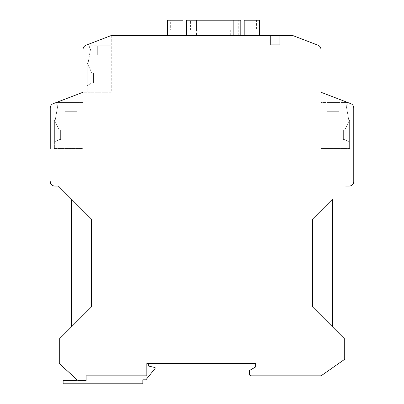 <?xml version="1.0" encoding="UTF-8"?>
<svg xmlns="http://www.w3.org/2000/svg" width="404" height="404" viewBox="0 0 404 404"><rect width="100%" height="100%" fill="white"/><g stroke="black" fill="none" stroke-linecap="round" stroke-linejoin="round"><path stroke-width="0.3" stroke-dasharray="2.02 1.52" d="M320.953 49.515A4.601 4.601 0 0 0 318.004 45.223L292.749 35.527L111.252 35.527L85.996 45.223L111.252 35.527L111.252 92.243L83.047 92.243L53.197 103.682A4.601 4.601 0 0 0 50.242 107.979L50.242 148.96L50.242 107.979A4.601 4.601 0 0 1 53.197 103.682L83.047 92.243L83.047 49.515L83.047 92.243L111.252 92.243L111.252 91.784L87.188 91.784L87.188 63.58A0.611 0.611 0 0 1 87.799 62.968L88.107 62.968L90.622 48.702L89.577 48.096L89.653 46.384A0.611 0.611 0 0 1 90.264 45.798L111.252 45.798L90.264 45.798A0.611 0.611 0 0 0 89.653 46.384L89.577 48.096L90.622 48.702L88.107 62.968L87.799 62.968A0.611 0.611 0 0 0 87.188 63.58L87.188 85.603L87.188 63.58L87.188 85.603L87.188 63.58L87.188 85.603L87.188 63.58L87.188 85.603L91.88 82.896L87.188 85.603L91.88 82.896L93.44 82.896L93.44 73.084L91.88 73.084L87.289 63.241L91.88 73.084L93.44 73.084L91.88 73.084L93.44 73.084L93.44 82.896L91.88 82.896L93.44 82.896L91.88 82.896L87.188 85.603L91.88 82.896L93.44 82.896L93.44 73.084L93.44 82.896L91.88 82.896L87.188 85.603L91.88 82.896L93.44 82.896L91.88 82.896L87.188 85.603L87.188 63.58L87.188 91.784L111.252 91.784L111.252 35.527M350.803 103.682L320.953 92.243L350.803 103.682A4.601 4.601 0 0 1 353.758 107.979L353.758 148.96L353.758 107.979A4.601 4.601 0 0 0 350.803 103.682A4.601 4.601 0 0 1 353.758 107.979M353.758 181.462A4.601 4.601 0 0 1 349.157 186.057L345.632 186.057M312.519 219.17L332.447 199.243L332.447 326.775L312.519 306.848L312.519 219.17L332.447 199.243L312.519 219.17M255.651 363.565L255.651 366.938L249.521 370.478L249.521 374.296A1.535 1.535 0 0 0 251.051 375.831L321.069 375.831L344.713 359.272L344.713 339.042M146.819 363.565L148.349 363.565L146.819 363.565L148.349 363.565L148.349 366.019L155.096 367.549L155.096 368.473L145.894 379.816L142.829 379.816L142.829 383.8L63.12 383.8L63.12 380.427L76.305 380.427L76.305 379.033L77.836 380.427L86.113 380.427L86.113 375.831L146.819 375.831L146.819 363.565L146.819 375.831L86.113 375.831L86.113 380.427L86.113 375.831L146.819 375.831L146.819 363.565M59.287 339.042L59.287 363.565L77.836 380.427L86.113 380.427L77.836 380.427L76.305 379.033M91.481 306.848L71.553 326.775L91.481 306.848L91.481 219.17L71.553 199.243L91.481 219.17L71.553 199.243L71.553 326.775L91.481 306.848M50.242 181.462A4.601 4.601 0 0 0 54.843 186.057L58.368 186.057M83.047 49.515A4.601 4.601 0 0 1 85.996 45.223A4.601 4.601 0 0 0 83.047 49.515A4.601 4.601 0 0 1 85.996 45.223M188.138 20.2L190.466 20.2L190.466 30.012L188.138 30.012L188.138 20.2M194.178 30.012L188.047 30.012L188.047 20.2L194.178 20.2L194.178 30.012L239.163 30.012L239.163 20.2L194.178 20.2M353.758 148.96L320.953 148.96L353.758 148.96M332.447 326.775L312.519 306.848L332.447 326.775M279.78 44.728L270.579 44.728L279.78 44.728L279.78 35.527L270.579 35.527L279.78 35.527L270.579 35.527L279.78 35.527L270.579 35.527L279.78 35.527L279.78 44.728L270.579 44.728L279.78 44.728L270.579 44.728L270.579 35.527L270.579 44.728L279.78 44.728L279.78 35.527M240.814 20.2L190.466 20.2M196.501 35.527L240.814 35.527L186.396 35.527L196.501 35.527L196.501 20.2L239.067 20.2L239.067 30.012L190.466 30.012M259.514 20.2L244.183 20.2M247.172 20.2L256.525 20.2L247.172 20.2L247.172 30.012L256.525 30.012L256.525 20.2M175.356 35.527L183.017 35.527L175.356 35.527M251.849 35.527L259.509 35.527L251.849 35.527M270.579 44.728L270.579 35.527M53.197 103.682A4.601 4.601 0 0 0 50.242 107.979M83.047 92.243L83.047 148.96L50.242 148.96L83.047 148.96L83.047 148.5L54.383 148.5L54.383 120.296A0.611 0.611 0 0 1 54.995 119.685L55.303 119.685L57.817 105.419L56.772 104.813L56.848 103.101A0.611 0.611 0 0 1 57.464 102.515L83.047 102.515L57.464 102.515A0.611 0.611 0 0 0 56.848 103.101L56.772 104.813L57.817 105.419L55.303 119.685L54.995 119.685A0.611 0.611 0 0 0 54.383 120.296L54.383 142.319L54.383 120.296L54.383 142.319L54.383 120.296L54.383 142.319L54.383 120.296L54.383 142.319L59.075 139.612L54.383 142.319L59.075 139.612L60.635 139.612L60.635 129.8L59.075 129.8L54.484 119.958L59.075 129.8L60.635 129.8L59.075 129.8L60.635 129.8L60.635 139.612L59.075 139.612L60.635 139.612L59.075 139.612L54.383 142.319L59.075 139.612L60.635 139.612L60.635 129.8L60.635 139.612L59.075 139.612L54.383 142.319L59.075 139.612L60.635 139.612L59.075 139.612L54.383 142.319L54.383 120.296L54.383 148.5L83.047 148.5L83.047 92.243M320.953 92.243L320.953 148.96L320.953 102.515L346.536 102.515A0.611 0.611 0 0 1 347.152 103.101L347.228 104.813L346.183 105.419L348.697 119.685L349.006 119.685L348.697 119.685L346.183 105.419L347.228 104.813L347.152 103.101A0.611 0.611 0 0 0 346.536 102.515L320.953 102.515L320.953 92.243M349.617 148.5L320.953 148.5L349.617 148.5L349.617 120.296A0.611 0.611 0 0 0 349.006 119.685A0.611 0.611 0 0 1 349.617 120.296L349.617 148.5M339.102 102.515L326.836 102.515L339.102 102.515L326.836 102.515L339.102 102.515L326.836 102.515L339.102 102.515L326.836 102.515L339.102 102.515L339.102 111.711L339.102 102.515L339.102 111.711L326.836 111.711L326.836 102.515L326.836 111.711L339.102 111.711L339.102 102.515M326.836 111.711L339.102 111.711L326.836 111.711L326.836 102.515L326.836 111.711L339.102 111.711L326.836 111.711M349.516 119.958L344.925 129.8L349.516 119.958L344.925 129.8L343.365 129.8L344.925 129.8L343.365 129.8L344.925 129.8L349.516 119.958A0.611 0.611 0 0 1 349.617 120.296A0.611 0.611 0 0 0 349.516 119.958A0.611 0.611 0 0 1 349.617 120.296L349.617 142.319L349.617 120.296L349.617 142.319L344.925 139.612L349.617 142.319L349.617 120.296L349.617 142.319L349.617 120.296L349.617 142.319L344.925 139.612L343.365 139.612L343.365 129.8L343.365 139.612L344.925 139.612L343.365 139.612L344.925 139.612L349.617 142.319L344.925 139.612L343.365 139.612L343.365 129.8L343.365 139.612L344.925 139.612L349.617 142.319L344.925 139.612L343.365 139.612L344.925 139.612L349.617 142.319L349.617 120.296A0.611 0.611 0 0 0 349.516 119.958A0.611 0.611 0 0 1 349.617 120.296A0.611 0.611 0 0 0 349.516 119.958A0.611 0.611 0 0 1 349.617 120.296A0.611 0.611 0 0 0 349.516 119.958M343.365 129.8L343.365 139.612L343.365 129.8L344.925 129.8L343.365 129.8L343.365 139.612L343.365 129.8L344.925 129.8L343.365 129.8M54.383 120.296A0.611 0.611 0 0 1 54.484 119.958L59.075 129.8L54.484 119.958A0.611 0.611 0 0 0 54.383 120.296A0.611 0.611 0 0 1 54.484 119.958A0.611 0.611 0 0 0 54.383 120.296A0.611 0.611 0 0 1 54.484 119.958A0.611 0.611 0 0 0 54.383 120.296A0.611 0.611 0 0 1 54.484 119.958A0.611 0.611 0 0 0 54.383 120.296M60.635 129.8L60.635 139.612L60.635 129.8L59.075 129.8L60.635 129.8L60.635 139.612L60.635 129.8L59.075 129.8L60.635 129.8M64.898 102.515L77.164 102.515L64.898 102.515L77.164 102.515L64.898 102.515L77.164 102.515L64.898 102.515L77.164 102.515L64.898 102.515L64.898 111.711L64.898 102.515L64.898 111.711L77.164 111.711L77.164 102.515L77.164 111.711L64.898 111.711L64.898 102.515M77.164 111.711L64.898 111.711L77.164 111.711L77.164 102.515L77.164 111.711L64.898 111.711L77.164 111.711M87.188 63.58A0.611 0.611 0 0 1 87.289 63.241L91.88 73.084L87.289 63.241A0.611 0.611 0 0 0 87.188 63.58A0.611 0.611 0 0 1 87.289 63.241A0.611 0.611 0 0 0 87.188 63.58A0.611 0.611 0 0 1 87.289 63.241A0.611 0.611 0 0 0 87.188 63.58A0.611 0.611 0 0 1 87.289 63.241A0.611 0.611 0 0 0 87.188 63.58M93.44 73.084L93.44 82.896L93.44 73.084L91.88 73.084L93.44 73.084L93.44 82.896L93.44 73.084L91.88 73.084L93.44 73.084M97.702 45.798L109.964 45.798L97.702 45.798L109.964 45.798L97.702 45.798L109.964 45.798L97.702 45.798L109.964 45.798L97.702 45.798L97.702 54.995L97.702 45.798L97.702 54.995L109.964 54.995L109.964 45.798L109.964 54.995L97.702 54.995L97.702 45.798M109.964 54.995L97.702 54.995L109.964 54.995L109.964 45.798L109.964 54.995L97.702 54.995L109.964 54.995M170.685 30.012L180.032 30.012L170.685 30.012L170.685 20.2L180.032 20.2L170.685 20.2M256.525 30.012L247.172 30.012M196.501 30.012L196.501 20.2L186.396 20.2M180.032 30.012L180.032 20.2M183.022 20.2L167.695 20.2M233.032 20.2L233.032 30.012M188.956 35.527L188.956 20.2M230.704 35.527L230.704 30.012M238.254 35.527L238.254 20.2M236.744 20.2L236.744 30.012"/><path stroke-width="0.61" d="M350.803 103.682L320.953 92.243L320.953 49.515L320.953 92.243L350.803 103.682A4.601 4.601 0 0 1 353.758 107.979L353.758 181.462L353.758 107.979M332.447 199.243L312.519 219.17L312.519 306.848L344.713 339.042L332.447 326.775L332.447 199.243M76.305 379.033L76.305 380.427L63.12 380.427L63.12 383.8L142.829 383.8L142.829 379.816L145.894 379.816L155.096 368.473L155.096 367.549L148.349 366.019L148.349 363.565L255.651 363.565L146.819 363.565L146.819 375.831L86.113 375.831L86.113 380.427L77.836 380.427L59.287 363.565L59.287 339.042L91.481 306.848L91.481 219.17L58.368 186.057L71.553 199.243L71.553 326.775L59.287 339.042M50.242 148.96L50.242 107.979L50.242 148.96M255.651 363.565L255.651 366.938L249.521 370.478L249.521 374.296A1.535 1.535 0 0 0 251.051 375.831L321.069 375.831L344.713 359.272L344.713 339.042M58.368 186.057L54.843 186.057A4.601 4.601 0 0 1 50.242 181.462M85.996 45.223L111.252 35.527L85.996 45.223A4.601 4.601 0 0 0 83.047 49.515L83.047 92.243L53.197 103.682A4.601 4.601 0 0 0 50.242 107.979M111.252 35.527L292.749 35.527L318.004 45.223A4.601 4.601 0 0 1 320.953 49.515M353.758 181.462A4.601 4.601 0 0 1 349.157 186.057L345.632 186.057M244.183 35.527L244.183 20.2L259.514 20.2L259.514 35.527M83.047 49.515L83.047 92.243L53.197 103.682M186.396 35.527L186.396 20.2L240.814 20.2L240.814 35.527M167.695 35.527L167.695 20.2L183.022 20.2L183.022 35.527M233.148 35.527L233.148 20.2M194.061 35.527L194.061 20.2"/></g></svg>
